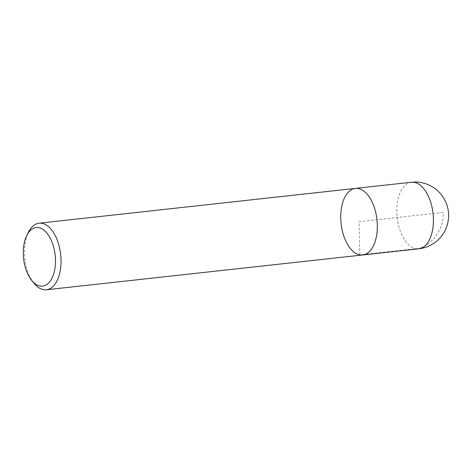 <?xml version="1.0" encoding="UTF-8"?>
<svg xmlns="http://www.w3.org/2000/svg" width="472" height="472" viewBox="0 0 472 472"><rect width="100%" height="100%" fill="white"/><g stroke="black" fill="none" stroke-linecap="round" stroke-linejoin="round"><path stroke-width="0.35" stroke-dasharray="2.36 1.77" d="M34.09 283.33A33.483 18.042 83.7 0 1 28.462 232.153M355.375 188.405A33.483 18.042 -96.3 0 0 340.873 221.043A33.483 18.042 -96.3 0 0 359.847 254.868A33.483 18.042 -96.3 0 0 362.697 254.974M359.847 254.868L359.039 221.687L443.155 212.435C444.813 228.713 429.839 248.661 415.926 248.703L359.847 254.868M411.454 182.233A33.483 18.042 -96.3 0 0 396.834 212.258A33.483 18.042 -96.3 0 0 418.776 248.803"/><path stroke-width="0.71" d="M26.81 235.445L28.462 232.153A33.483 18.042 83.7 0 1 39.082 223.197A33.483 18.042 83.7 0 1 60.676 254.508A33.483 18.042 83.7 0 1 46.409 289.767A33.483 18.042 83.7 0 1 43.554 289.66A33.483 18.042 83.7 0 1 34.09 283.33L31.766 280.48A29.465 15.877 -96.3 0 0 40.096 286.05A29.465 15.877 -96.3 0 0 53.743 247.411A29.465 15.877 -96.3 0 0 26.81 235.445A29.465 15.877 -96.3 0 0 31.766 280.48M418.776 248.803A33.483 33.483 0 0 0 448.4 211.857A33.483 33.483 0 0 0 411.454 182.233A33.483 18.042 -96.3 0 1 414.304 182.339A33.483 18.042 -96.3 0 1 433.278 216.164A33.483 18.042 -96.3 0 1 418.776 248.803L362.697 254.974A33.483 18.042 -96.3 0 0 376.969 219.716A33.483 18.042 -96.3 0 0 355.375 188.405A33.483 18.042 83.7 0 1 358.224 188.505A33.483 18.042 83.7 0 1 377.199 222.336A33.483 18.042 83.7 0 1 362.697 254.974A33.483 18.042 83.7 0 1 341.103 223.663A33.483 18.042 83.7 0 1 355.375 188.405L39.082 223.197M362.697 254.974L46.409 289.767M411.454 182.233L355.375 188.405"/></g></svg>
